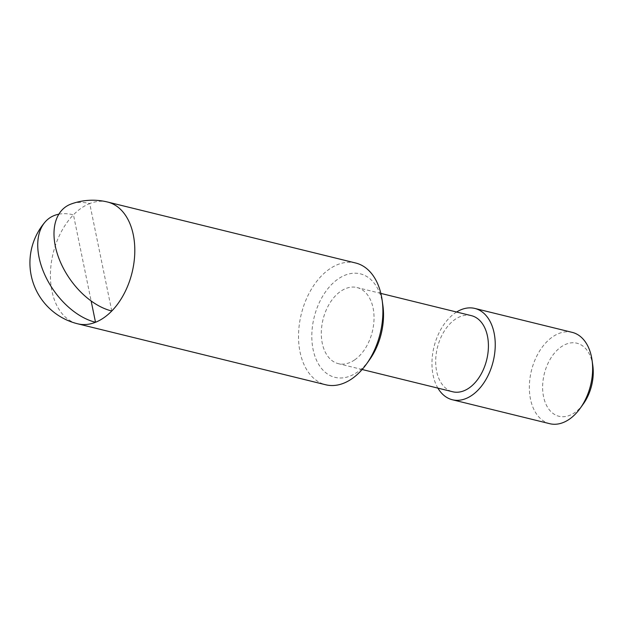 <?xml version="1.0" encoding="UTF-8"?>
<svg xmlns="http://www.w3.org/2000/svg" width="624" height="624" viewBox="0 0 624 624"><rect width="100%" height="100%" fill="white"/><g stroke="black" fill="none" stroke-linecap="round" stroke-linejoin="round"><path stroke-width="0.47" stroke-dasharray="3.12 2.34" d="M382.879 305.409A53.29 34.531 -76.2 0 0 338.099 278.99A53.29 34.531 -76.2 0 0 313.108 349.549A53.29 34.531 -76.2 0 0 357.24 372.208A53.29 34.531 -76.2 0 0 369.509 359.814M355.68 263.008A62.696 40.622 -76.2 0 0 329.456 269.053A62.696 40.622 -76.2 0 0 298.568 333.614A62.696 40.622 -76.2 0 0 325.751 384.774M471.401 315.658A39.187 25.389 -76.2 0 0 455.013 319.441A39.187 25.389 -76.2 0 0 435.708 359.791A39.187 25.389 -76.2 0 0 452.696 391.763M354.705 359.869A39.187 25.389 -76.2 0 0 374.01 319.519A39.187 25.389 -76.2 0 0 357.022 287.547A39.187 25.389 -76.2 0 0 340.634 291.33A39.187 25.389 -76.2 0 0 321.329 331.679A39.187 25.389 -76.2 0 0 338.317 363.652A39.187 25.389 -76.2 0 0 354.705 359.869M456.604 312.023A47.018 30.467 -76.2 0 0 455.161 312.967A47.018 30.467 -76.2 0 0 437.9 388.128M572.208 332.366A47.018 30.467 -76.2 0 0 552.544 336.905A47.018 30.467 -76.2 0 0 529.378 385.32A47.018 30.467 -76.2 0 0 549.767 423.696M592.8 365.485A37.619 24.375 -76.2 0 0 561.194 346.843A37.619 24.375 -76.2 0 0 543.543 396.646A37.619 24.375 -76.2 0 0 574.696 412.643A37.619 24.375 -76.2 0 0 583.362 403.892M111.774 311.002L89.716 203.549A62.696 40.622 -76.2 0 0 81.362 208.073A62.696 40.622 -76.2 0 0 73.453 214.82L91.135 300.955M58.851 214.188A61.425 37.736 -124.7 0 1 73.453 214.82A62.696 40.622 -76.2 0 0 51.948 291.088A62.696 40.622 -76.2 0 0 77.649 323.794M107.578 202.028A62.696 40.622 -76.2 0 0 89.716 203.549A61.425 37.736 55.3 0 0 71.136 204.009M380.858 293.405L357.022 287.547M362.154 369.509L338.317 363.652"/><path stroke-width="0.94" d="M91.135 300.955L95.511 322.273A61.425 37.736 -124.7 0 1 39.047 257.377A61.425 37.736 -124.7 0 1 45.014 222.113A62.696 62.696 0 0 0 77.649 323.794L325.751 384.774A62.696 40.622 -76.2 0 0 351.967 378.721A62.696 40.622 -76.2 0 0 366.405 364.143L369.509 359.814A53.29 34.531 -76.2 0 0 382.879 305.409L382.138 300.136A62.696 40.622 -76.2 0 0 355.68 263.008L107.578 202.028A62.696 62.696 0 0 0 71.136 204.009A61.425 37.736 55.3 0 0 55.31 246.106A61.425 37.736 55.3 0 0 111.774 311.002A62.696 40.622 -76.2 0 0 133.279 234.733A62.696 40.622 -76.2 0 0 107.578 202.028M366.405 364.143A62.696 40.622 -76.2 0 0 382.138 300.136M362.154 369.509L452.696 391.763A39.187 25.389 -76.2 0 0 469.084 387.988A39.187 25.389 -76.2 0 0 488.389 347.638A39.187 25.389 -76.2 0 0 471.401 315.658L380.858 293.405M437.9 388.128A47.018 30.467 -76.2 0 0 452.377 399.758A47.018 30.467 -76.2 0 0 472.048 395.218A47.018 30.467 -76.2 0 0 495.214 346.804A47.018 30.467 -76.2 0 0 474.825 308.435A47.018 30.467 -76.2 0 0 456.604 312.023M452.377 399.758L549.767 423.696A47.018 30.467 -76.2 0 0 569.431 419.156A47.018 30.467 -76.2 0 0 580.258 408.221A47.018 30.467 -76.2 0 0 592.059 360.212A47.018 30.467 -76.2 0 0 572.208 332.366L474.825 308.435M580.258 408.221L583.362 403.892A37.619 24.375 -76.2 0 0 592.8 365.485L592.059 360.212M77.649 323.794A62.696 40.622 -76.2 0 0 95.511 322.273A62.696 40.622 -76.2 0 0 103.873 317.741A62.696 40.622 -76.2 0 0 111.774 311.002M45.014 222.113A61.425 37.736 -124.7 0 1 58.851 214.188"/></g></svg>
